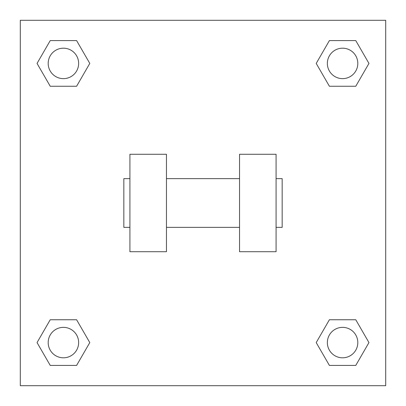 <?xml version="1.0" encoding="UTF-8"?>
<svg xmlns="http://www.w3.org/2000/svg" width="406" height="406" viewBox="0 0 406 406"><rect width="100%" height="100%" fill="white"/><g stroke="black" fill="none" stroke-linecap="round" stroke-linejoin="round"><path stroke-width="0.61" d="M316.213 342.583L329.398 319.745L355.768 319.745L368.952 342.583L355.768 365.42L329.398 365.42L316.213 342.583L329.398 319.745L355.768 319.745L329.398 319.745M355.768 365.42L329.398 365.42L355.768 365.42L368.952 342.583M357.808 342.583A15.225 15.225 0 0 0 334.97 329.398A15.225 15.225 0 0 0 334.97 355.768A15.225 15.225 0 0 0 357.808 342.583M37.047 342.583L50.232 319.745L76.602 319.745L89.787 342.583L76.602 365.42L50.232 365.42L37.047 342.583L50.232 319.745L76.602 319.745L50.232 319.745M76.602 365.42L50.232 365.42L76.602 365.42L89.787 342.583M78.642 342.583A15.225 15.225 0 0 0 55.805 329.398A15.225 15.225 0 0 0 55.805 355.768A15.225 15.225 0 0 0 78.642 342.583M316.213 63.417L329.398 40.58L355.768 40.58L368.952 63.417L355.768 86.255L329.398 86.255L316.213 63.417L329.398 40.58L355.768 40.58L329.398 40.58M355.768 86.255L329.398 86.255L355.768 86.255L368.952 63.417M357.808 63.417A15.225 15.225 0 0 0 334.97 50.232A15.225 15.225 0 0 0 334.97 76.602A15.225 15.225 0 0 0 357.808 63.417M37.047 63.417L50.232 40.58L76.602 40.58L89.787 63.417L76.602 86.255L50.232 86.255L37.047 63.417L50.232 40.58L76.602 40.58L50.232 40.58M76.602 86.255L50.232 86.255L76.602 86.255L89.787 63.417M78.642 63.417A15.225 15.225 0 0 0 55.805 50.232A15.225 15.225 0 0 0 55.805 76.602A15.225 15.225 0 0 0 78.642 63.417M385.7 20.3L385.7 385.7L20.3 385.7L20.3 20.3L385.7 20.3M239.54 154.28L239.54 251.72L276.08 251.72L276.08 154.28L239.54 154.28M166.46 251.72L166.46 154.28L129.92 154.28L129.92 251.72L166.46 251.72M276.08 227.36L282.17 227.36L282.17 178.64L276.08 178.64M129.92 178.64L123.83 178.64L123.83 227.36L129.92 227.36M239.54 178.64L166.46 178.64M239.54 227.36L166.46 227.36"/></g></svg>
